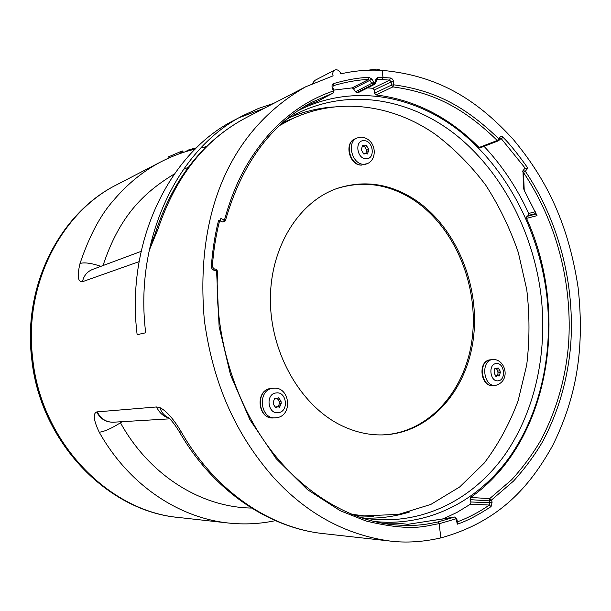 <?xml version="1.0" encoding="UTF-8"?>
<svg xmlns="http://www.w3.org/2000/svg" width="611" height="611" viewBox="0 0 611 611"><rect width="100%" height="100%" fill="white"/><g stroke="black" fill="none" stroke-linecap="round" stroke-linejoin="round"><path stroke-width="0.92" d="M440.882 537.901C499.798 521.58 530.233 485.944 552.84 445.22C573.614 402.848 585.651 355.381 578.067 287.269C567.711 219.456 543.79 176.014 512.988 139.102C480.826 104.122 442.7 75.672 382.112 70.387C368.326 69.585 354.594 70.723 340.923 73.824C339.433 70.486 337.371 69.226 334.752 70.036C332.926 71.266 332.376 73.198 333.102 75.84L305.752 86.762C237.129 125.981 194.183 202.455 204.349 320.34C214.4 393.591 242.002 441.654 274.087 478.069C306.966 513.851 345.574 534.839 389.917 541.033C405.735 543.057 422.728 542.018 440.882 537.901L439.11 523.78C428.38 524.628 415.656 532.975 366.096 521.03L340.289 510.75L307.539 489.694L276.119 458.609L249.937 419.772L230.546 375.001L219.112 326.648L216.584 270.765L217.562 271.147L216.027 269.176M32.635 357.962C23.669 284.207 61.497 212.086 117.289 184.453C61.497 212.086 23.669 284.207 32.635 357.962C40.807 442.043 108.743 511.575 179.122 517.525C108.743 511.575 40.807 442.043 32.635 357.962M169.751 418.841L113.386 422.209C106.085 422.27 100.708 418.825 97.248 411.86L96.653 411.974C92.773 413.685 93.636 420.437 99.234 432.229C128.99 485.149 178.534 517.586 228.071 522.985C244.209 524.734 259.981 523.948 275.385 520.648M179.183 431.526L181.597 432.458C173.875 419.322 166.627 411.035 159.861 407.59L156.592 406.964L97.248 411.86M149.099 250.739L157.882 229.438C175.617 176.51 205.067 139.232 246.233 117.618L304.942 87.182M116.777 184.721C60.451 212.681 22.737 284.856 31.657 358.229C39.776 441.837 107.483 511.346 178.557 517.464C108.223 511.514 40.349 442.051 32.184 358.061C23.226 284.382 61.031 212.33 116.777 184.721L161.075 161.755C143.402 170.965 127.653 183.712 113.829 200.018C100.601 214.698 89.336 235.846 80.026 263.463C77.024 276.004 77.826 282.091 82.439 281.717L139.079 261.645M215.82 269.176L216.584 270.765L214.423 270.383C212.376 269.779 211.36 268.351 211.36 266.098C212.681 249.067 215.103 233.776 218.623 220.235L220.189 220.899L220.808 218.478L224.466 219.983C235.151 181.536 249.013 157.997 267.931 135.474C287.033 114.135 308.853 99.303 333.392 90.978L333.033 93.086L311.709 102.304C270.39 124.697 241.612 164.206 225.352 220.831L224.466 219.983L222.893 222.06L220.128 220.922M375.65 83.226L375.062 82.241L374.337 84.356L358.374 92.559L374.787 84.249L375.65 83.226L374.337 84.356L371.855 83.577L369.808 80.354L371.816 79.04L369.174 77.414C359.207 77.582 347.354 79.629 333.621 83.554C332.201 84.058 331.735 85.425 332.208 87.663L333.392 90.978L334.026 90.848L332.842 87.533L332.208 87.663M382.112 70.387L383.005 77.482L378.079 77.307L376.009 78.979L375.062 82.241L373.856 82.256L371.816 79.04M524.788 168.46L525.193 168.185L501.341 138.781L503.029 137.276C509.643 143.799 517.929 154.079 527.873 168.132L525.315 171.233C558.958 221.312 575.088 284.474 570.682 345.238C567.596 380.233 558.194 412.448 542.492 441.883C534.396 455.638 524.727 468.713 513.492 481.101L491.359 500.149L492.13 502.097L491.068 506.588C478.214 515.081 466.964 520.946 457.326 524.185L456.096 518.777L439.11 523.78L437.827 521.993C429.663 523.352 418.772 527.255 389.91 524.398C345.055 518.754 298.718 489.907 265.403 442.731C232.287 395.416 214.27 331.46 217.554 271.154M211.36 266.098L212.345 266.518M218.623 220.235L219.525 221.052C215.859 235.678 213.46 250.815 212.345 266.488M219.502 221.159L220.189 220.899M222.832 222.037L225.146 220.999M381.814 523.153L398.112 523.207M454.615 517.074L456.654 518.334L456.096 518.777L454.691 517.059L407.758 524.337L397.746 523.161M433.031 520.496L454.645 517.021L437.827 521.993M524.849 168.392L523.054 170.561L525.315 171.233L523.467 172.47C556.865 222.121 572.874 284.787 568.482 345.062C565.404 379.782 556.056 411.722 540.452 440.898C532.41 454.531 522.81 467.491 511.659 479.765L489.686 498.622L470.592 497.469C549.297 442.593 570.277 314.589 526.537 218.371L526.865 216.424L528.347 215.431L528.668 213.46L535.282 211.757M522.657 171.638L523.467 172.47L524.23 190.349L537.031 215.652L526.537 218.371M317.689 101.235L333.201 93.009L317.529 101.304L304.522 106.413M499.233 140.118L498.943 138.964L497.278 140.484L479.062 147.495L480.17 147.824L498.408 140.813L499.233 140.118L498.408 140.813L497.278 140.484C466.667 110.996 437.407 92.933 392.881 86.892L393.728 84.807L393.431 81.53C393.217 79.72 392.231 78.544 390.467 78.009L383.005 77.482L382.226 79.59L377.331 79.422L378.079 77.307M479.062 147.495C449.375 117.373 415.045 99.845 376.063 94.919L392.881 86.892L391.422 85.135L393.728 84.807C438.622 90.963 468.102 109.201 498.943 138.964L499.775 137.467C500.821 136.222 501.906 136.161 503.029 137.276M332.957 85.83L333.239 85.677C346.857 81.767 358.611 79.72 368.494 79.537L369.808 80.354L353.448 88.687L352.135 87.9L333.759 90.1M353.448 88.687L355.472 91.818L356.748 92.597L358.374 92.559M376.063 94.919L374.627 93.208L374.337 90L372.878 88.282L367.662 87.908M484.057 146.334C502.311 165.787 517.181 188.165 528.668 213.46M492.13 502.097L489.946 502.8L489.174 500.852L489.686 498.622L491.359 500.149L489.174 500.852L470.088 499.645L470.592 497.469M470.088 499.645L471.005 501.975L470.478 504.174L456.99 512.392L442.731 519.113M297.504 110.981C350.592 83.631 412.211 94.147 459.128 130.701C506.023 167.735 537.795 228.17 546.326 291.775C553.818 350.645 541.354 411.31 510.162 456.249C478.78 500.753 428.403 527.461 373.542 521.397M286.315 119.512L296.633 113.722C348.942 87.648 409.317 98.379 455.287 134.42C501.226 170.927 532.334 230.225 540.689 292.631C548.029 350.332 535.855 409.775 505.412 453.981C474.77 497.759 425.615 524.322 371.908 519.167L359.978 517.425M188.241 167.322L183.331 169.446M174.326 173.982C142.852 193.015 119.168 216.798 103.03 265.548M100.891 266.343C91.406 263.142 84.448 262.18 80.026 263.463M92.513 269.459L92.505 269.459C87.136 271.651 83.776 275.737 82.439 281.717M120.069 421.804L120.451 422.789C150.169 476.359 201.867 507.313 251.511 508.054M122.131 421.682L120.451 422.789C111.385 428.487 104.313 431.633 99.234 432.229M155.889 231.416L157.882 229.438M159.861 407.59C161.426 412.394 164.267 415.74 168.376 417.626L167.597 417.122C170.507 418.955 174.433 423.866 179.374 431.855L179.374 431.855C212.773 490.182 268.504 527.904 323.471 533.624C270.245 528.125 215.118 491.084 181.597 432.458M184.766 151.971L188.608 149.939L196.498 147.793M203.761 147.358L206.556 146.457M168.987 156.637L181.337 151.314L182.895 150.917L183.079 152.513L182.895 150.917M433.413 520.427L433.856 520.396M491.068 506.588L489.388 505.037C479.391 511.942 468.752 517.548 457.456 521.87M471.005 501.975L489.946 502.8L489.388 505.037L470.478 504.174M457.326 524.185L457.578 522.42L456.661 518.38M524.23 190.349L523.474 188.165L522.985 170.645M526.865 216.424L536.275 213.965M500.111 138.529L501.341 138.781L499.622 139.423M527.873 168.132L525.193 168.185M374.627 93.208L391.422 85.135L391.132 81.866L393.431 81.53M374.337 90L391.132 81.866L389.635 80.11L390.467 78.009M382.226 79.59L389.635 80.11L372.878 88.282M369.174 77.414L368.494 79.537L352.135 87.9M332.842 87.518L333.621 83.554M356.748 92.597L373.145 84.379L373.856 82.256L355.472 91.818M264.257 108.277L239.237 117.694M243.896 115.151L234.509 120.069C169.95 152.116 125.484 241.429 137.139 334.675L145.701 332.789C133.832 238.053 178.756 147.465 243.896 115.151L258.697 108.368L273.904 103.274M494.757 369.434L495.292 368.219L496.72 368.746L498.08 367.837L498.874 368.868L500.065 370.877L500.294 372.634L499.088 376.124L497.644 375.605L496.331 376.513L495.536 375.482L494.337 373.466L494.108 371.702L494.757 369.434M497.476 375.62L498.08 372.832L496.636 368.754M362.3 146.51L362.697 145.387L365.08 146.014L366.104 145.365L367.028 146.548L368.364 148.794L368.593 150.642L367.417 154.01L365.508 153.3L364.24 154.003L363.087 152.865L361.75 150.604L361.513 148.756L362.3 146.51M365.08 146.014L362.376 146.869M365.745 153.323L366.6 151.429L366.363 149.588L364.462 146.258M274.125 399.709L274.858 398.311L276.676 398.884L278.517 397.807L279.51 398.975L281.007 401.251L281.251 403.268L279.555 407.293L277.822 406.72L275.943 407.804L274.958 406.643L273.453 404.36L273.216 402.336L274.125 399.709M276.676 398.884L274.14 398.952M278.417 406.796L279.334 403.405L279.097 401.396L277.509 398.571M275.049 407.186L276.035 406.85M279.464 125.599L290.76 119.496C338.051 96.614 392.422 104.458 435.284 134.283C454.149 148.565 470.989 165.543 485.783 185.217C499.233 206.106 510.086 228.552 518.334 252.572L526.758 289.645C529.722 314.948 529.714 340.044 526.72 364.943L518.105 400.839C509.612 423.667 498.324 444.411 484.24 463.069L459.693 486.952L430.885 504.403L398.708 514.347L364.355 515.89L351.432 514.21M414.128 199.163C389.276 183.384 363.507 179.84 336.821 188.539C298.573 201.966 269.925 247.722 270.398 300.612C270.742 353.471 300.696 405.314 340.464 425.05C354.342 431.931 368.372 435.223 382.562 434.91C429.999 433.604 467.423 390.261 473.54 337.173C479.834 284.054 455.478 226.07 414.128 199.163M364.355 515.89L351.875 514.393M279.807 125.278L290.76 119.496M381.974 434.917C429.22 433.283 466.353 389.933 472.356 337.005C478.512 284.046 454.187 226.33 412.96 199.53C388.321 183.896 362.758 180.298 336.271 188.746M312.519 83.463L314.634 80.515L312.748 83.356M214.423 270.383L213.659 268.802M409.546 511.98C394.859 516.601 379.568 518.632 363.667 518.075M373.413 516.333L355.587 515.844M282.717 122.62L299.054 115.83M188.608 149.939L188.707 150.787M185.988 151.054L186.049 151.574M192.335 148.74L192.457 149.779M205.739 146.541L205.8 147.022M205.021 146.716L205.075 147.136M182.613 150.963L182.804 152.597M181.337 151.314L181.543 153.025M180.749 151.52L180.948 153.224M168.98 156.576L169.132 157.882M113.86 422.178C106.222 422.514 100.487 419.115 96.653 411.974M121.077 421.743L121.314 422.232M168.88 418.039C163.305 416.389 159.211 412.7 156.592 406.964M528.347 215.431L536.053 213.46M499.286 140.026L500.065 138.621L499.775 137.467M375.673 83.134L376.597 79.972L376.009 78.979M289.331 117.702C303.973 111.477 318.973 107.88 334.339 106.925M367.623 70.257L376.819 69.074L377.3 70.189M496.101 363.568C487.784 364.24 490.106 382.402 498.316 380.783C506.565 379.989 504.258 362.063 496.101 363.568M490.373 359.803L490.259 359.818C477.481 360.742 480.338 387.229 493.062 385.541L496.017 385.297C511.621 380.439 504.961 358.42 492.772 359.551L492.588 359.574C480.422 360.467 483.27 386.954 495.376 385.365L495.888 385.312M490.656 359.78L490.282 359.818C478.13 360.711 480.972 387.13 493.062 385.541M495.819 376.292L496.789 376.208M495.781 368.395L494.887 368.479M498.874 368.868L496.667 369.075M497.858 371.076L500.065 370.877M500.294 372.634L498.08 372.832M497.438 375.093L499.653 374.902M363.935 140.675C354.38 140.11 356.748 159.181 366.188 158.73C375.666 159.15 373.306 140.347 363.935 140.675M361.292 137.131L357.29 137.918C346.07 141.775 352.073 165.046 364.064 164.267L367.066 163.717C377.965 159.899 376.689 138.796 361.452 137.139M361.979 165.054L361.75 165.1C349.4 165.925 343.611 142.753 355.22 138.781C344.016 142.63 350.004 165.833 361.979 165.054M363.904 154.033L364.515 153.796M363.492 145.594L362.247 146.09M367.028 146.548L365.034 147.343M366.363 149.588L368.364 148.794M368.593 150.642L366.6 151.429M366.233 153.498L367.814 152.88M276.05 392.949C265.182 393.896 267.679 414.716 278.425 412.662C289.202 411.562 286.727 391.055 276.05 392.949M270.948 388.459L270.902 388.466C254.894 389.719 257.422 419.566 273.438 417.932L276.562 417.71C293.311 415.839 289.988 386.045 273.277 388.229L272.903 388.275C257.239 389.505 259.759 419.421 275.431 417.825L276.447 417.725M273.277 388.229L270.925 388.466C255.283 389.696 257.796 419.52 273.438 417.932M275.271 407.529L276.569 407.445M275.492 398.494L274.347 398.586M279.51 398.975L277.6 399.12M279.097 401.396L281.007 401.251M281.251 403.268L279.334 403.405M278.433 406.017L280.342 405.887M314.634 80.515L334.607 70.112M215.981 269.168L213.865 268.794M213.819 268.787L212.338 266.526M206.014 146.984L200.897 147.885M195.161 149.115C183.422 151.872 172.065 156.088 161.075 161.755M150.367 244.927C153.399 238.588 155.286 233.937 156.034 230.958C173.768 177.839 203.837 140.064 246.233 117.618M178.557 517.464L228.071 522.985M323.471 533.624L389.917 541.033M168.796 156.615L168.957 157.959M407.85 524.33L397.937 523.169M333.201 93.009L334.026 90.848M92.505 269.459L141.095 251.388M376.842 69.074L381.073 70.334M492.772 359.551L490.465 359.795M494.719 368.929L496.72 368.746M495.559 375.78L497.705 375.597M367.066 163.717L364.981 164.512M357.29 137.918L355.22 138.781M363.644 153.934L365.057 153.384M275.92 406.85L277.822 406.72"/></g></svg>
